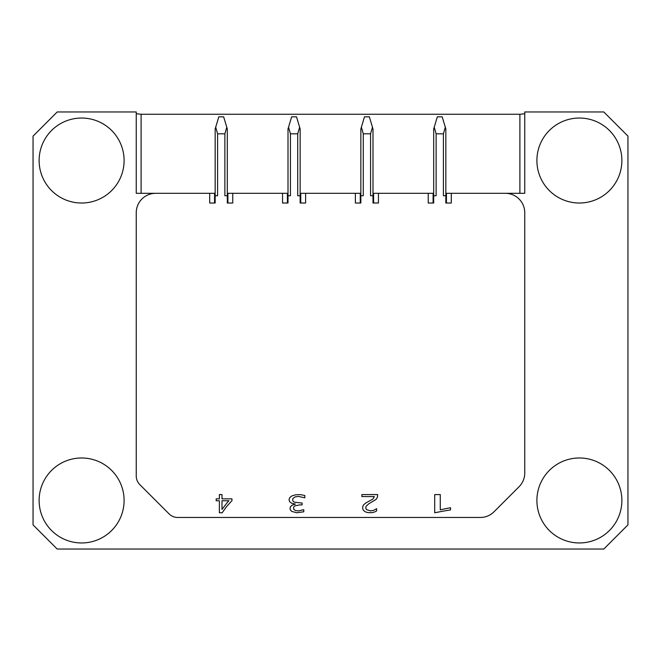 <?xml version="1.0" encoding="UTF-8"?>
<svg xmlns="http://www.w3.org/2000/svg" width="661" height="661" viewBox="0 0 661 661"><rect width="100%" height="100%" fill="white"/><g stroke="black" fill="none" stroke-linecap="round" stroke-linejoin="round"><path stroke-width="0.99" d="M136.249 113.75L141.107 114.262L519.893 114.262L524.751 113.75M445.836 193.309L524.751 193.309L524.751 111.965L603.799 111.965L627.95 136.116L627.95 524.884L603.799 549.035L57.201 549.035L33.05 524.884L33.05 136.116L57.201 111.965L136.249 111.965L136.249 193.309L215.164 193.309M141.107 114.262L141.107 193.309L209.702 193.309L209.702 203.018L215.164 203.018L214.552 203.018L214.552 193.309M446.448 193.309L446.448 203.018L451.298 203.018L451.298 193.309L519.893 193.309L519.893 114.262M227.301 193.309L288.006 193.309M300.152 193.309L360.848 193.309M372.994 193.309L433.699 193.309M505.326 193.309A19.425 19.425 0 0 1 524.751 212.735L524.751 473.003A19.425 19.425 0 0 1 519.067 486.736L494.023 511.779A19.425 19.425 0 0 1 480.283 517.472L177.702 517.472A12.138 12.138 0 0 1 169.117 513.911L139.802 484.604A12.138 12.138 0 0 1 136.249 476.019L136.249 212.735A19.425 19.425 0 0 1 155.674 193.309M232.763 193.309L232.763 203.018L227.301 203.018L227.913 203.018L227.913 193.309M287.403 193.309L287.403 203.018L288.006 203.018L288.006 128.961L291.65 116.823L296.508 116.823L300.152 128.961L300.152 203.018L300.755 203.018L300.755 193.309M360.245 193.309L360.245 203.018L360.848 203.018L360.848 128.961L364.492 116.823L369.35 116.823L372.994 128.961L372.994 203.018L373.597 203.018L373.597 193.309M433.087 193.309L433.087 203.018L433.699 203.018L433.699 128.961L437.342 116.823L442.192 116.823L445.836 128.961L445.836 203.018M355.387 193.309L355.387 203.018L360.848 203.018M372.994 203.018L378.456 203.018L378.456 193.309M428.237 193.309L428.237 203.018L433.699 203.018M282.544 193.309L282.544 203.018L288.006 203.018M300.152 203.018L305.613 203.018L305.613 193.309M124.103 500.468A42.494 42.494 0 0 1 60.366 537.269A42.494 42.494 0 0 1 60.366 463.675A42.494 42.494 0 0 1 124.103 500.468M621.877 500.468A42.494 42.494 0 0 1 558.14 537.269A42.494 42.494 0 0 1 558.14 463.675A42.494 42.494 0 0 1 621.877 500.468M621.877 160.532A42.494 42.494 0 0 1 558.14 197.325A42.494 42.494 0 0 1 558.14 123.731A42.494 42.494 0 0 1 621.877 160.532M124.103 160.532A42.494 42.494 0 0 1 60.366 197.325A42.494 42.494 0 0 1 60.366 123.731A42.494 42.494 0 0 1 124.103 160.532M445.836 195.739L443.407 195.739L443.407 133.819L436.128 133.819L436.128 195.739L433.699 195.739M372.994 195.739L370.565 195.739L370.565 133.819L363.277 133.819L363.277 195.739L360.848 195.739M300.152 195.739L297.723 195.739L297.723 133.819L290.435 133.819L290.435 195.739L288.006 195.739M227.301 195.739L224.872 195.739L224.872 133.819L217.593 133.819L215.693 127.185L218.808 116.823L223.658 116.823L227.301 128.961L227.301 203.018M217.593 133.819L217.593 195.739L215.164 195.739L215.164 128.961L215.693 127.185M215.164 203.018L215.164 195.739M370.524 510.887L366.491 509.623L365.781 508.144L366.07 506.318L368.582 503.93L376.01 499.435L377.414 497.32L377.654 494.577L361.873 494.577L361.873 496.585L374.357 496.585L372.854 499.105L365.723 503.013L363.657 504.814L362.806 506.483L362.649 508.507L363.443 510.408L365.269 511.804L367.838 512.606L372.102 512.663L375.291 511.721L376.638 510.903L376.638 508.697L373.738 510.292L370.524 510.887M231.97 498.857L221.997 498.857L221.997 494.577L219.378 494.577L219.378 498.857L216.18 498.857L216.18 500.757L219.378 500.757L219.378 512.787L222.179 512.787L226.632 506.516L231.97 500.65L231.97 498.857M299.954 504.888L302.094 504.888L302.094 503.054L294.343 502.211L292.773 500.84L292.749 498.634L295.103 496.898L298.557 496.419L304.812 497.816L304.812 495.51L300.449 494.635L295.682 494.775L291.732 495.981L289.708 497.667L289.031 499.865L289.708 501.806L291.699 503.244L295.351 504.087L292.055 505.194L290.286 506.979L290.08 509.474L291.6 511.35L296.764 512.771L303.771 511.788L303.771 509.681L298.417 510.928L295.393 510.523L293.765 509.3L293.558 507.293L294.699 505.88L299.954 504.888M443.11 511.143L450.505 509.92L450.505 507.706L440.267 509.813L440.267 494.577L434.715 494.577L434.715 512.787L443.11 511.143M226.905 502.98L228.929 500.757L221.997 500.757L221.997 509.433L226.905 502.98M445.307 127.185L443.407 133.819M436.128 133.819L434.227 127.185M372.457 127.185L370.565 133.819M363.277 133.819L361.385 127.185M299.615 127.185L297.723 133.819M290.435 133.819L288.543 127.185M226.773 127.185L224.872 133.819"/></g></svg>
